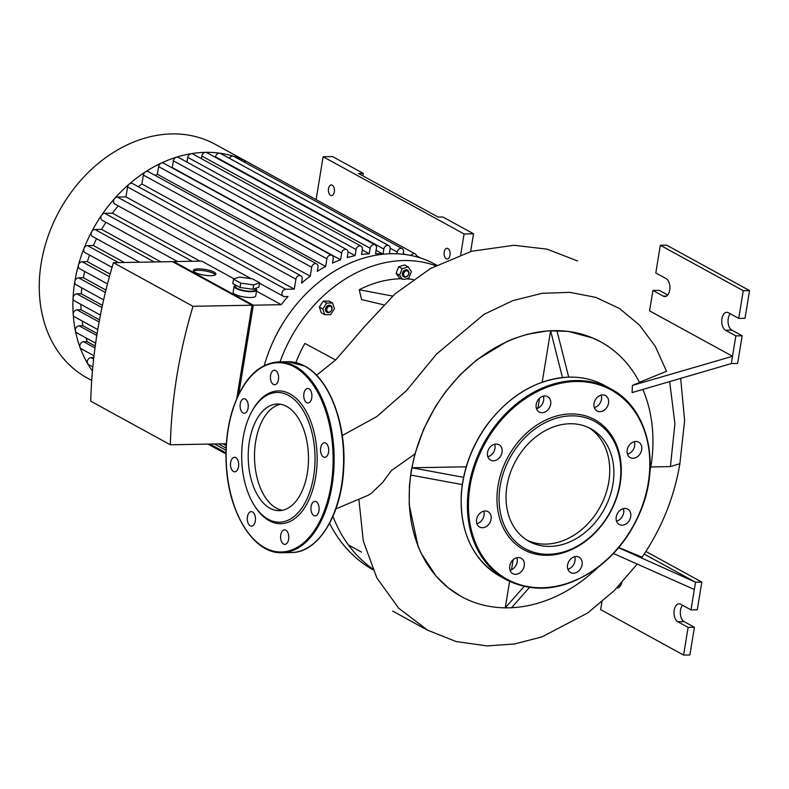 <?xml version="1.0" encoding="UTF-8"?>
<svg xmlns="http://www.w3.org/2000/svg" width="789" height="789" viewBox="0 0 789 789"><rect width="100%" height="100%" fill="white"/><g stroke="black" fill="none" stroke-linecap="round" stroke-linejoin="round"><path stroke-width="1.18" d="M470.638 251.523L473.548 233.8L442.866 216.995L438.142 217.083L358.531 173.472L363.256 173.383L362.851 175.839M316.113 199.617L323.125 156.745L332.573 156.577L363.256 173.383M328.52 188.679A5.345 3.018 89 0 1 331.321 184.932A5.345 3.018 89 0 1 334.437 190.218A5.345 3.018 89 0 1 331.518 195.613A5.345 3.018 89 0 1 328.52 188.679M444.197 252.056A5.345 3.018 89 0 1 446.998 248.298A5.345 3.018 89 0 1 450.115 253.585A5.345 3.018 89 0 1 447.195 258.989A5.345 3.018 89 0 1 444.197 252.056M323.125 156.745L464.1 233.968L460.707 254.689M473.548 233.8L464.1 233.968M383.405 304.771L361.589 299.573L359.222 289.741A114.513 89.907 -61.3 0 1 400.832 278.773M406.335 278.862A114.513 89.907 -61.3 0 1 411.671 279.316L413.209 279.493M359.222 289.741L392.537 296.062M399.589 275.233L396.108 273.329L399.441 278.014L402.479 279.286A116.032 91.1 -61.3 0 1 405.181 279.217L408.83 278.073L411.404 271.544L408.071 266.86L402.163 268.704L399.589 275.233L402.479 279.286M295.865 362.585A114.513 89.907 -61.3 0 1 304.87 343.442L335.641 359.981M408.278 271.663A3.057 2.397 -61.3 0 1 406.355 276.554A3.057 2.397 -61.3 0 1 403.85 273.043A3.057 2.397 -61.3 0 1 408.278 271.663M408.396 270.913A3.817 2.998 118.7 0 0 407.578 270.183A3.817 2.998 118.7 0 0 403.12 272.087A3.817 2.998 118.7 0 0 403.909 276.88A3.817 2.998 118.7 0 0 408.002 275.548A3.817 2.998 118.7 0 0 408.396 270.913M403.79 276.801A3.817 2.998 -61.3 0 1 403.662 276.742A3.817 2.998 -61.3 0 1 402.873 271.949A3.817 2.998 -61.3 0 1 407.331 270.045A3.817 2.998 -61.3 0 1 407.459 270.114M396.108 273.329L398.682 266.8L402.163 268.704M398.682 266.8L404.589 264.956L408.071 266.86M329.792 306.29A3.057 2.397 -61.3 0 1 331.262 310.619A3.057 2.397 -61.3 0 1 326.902 310.698A3.057 2.397 -61.3 0 1 329.792 306.29M329.496 305.333A3.817 2.998 118.7 0 0 325.946 308.262A3.817 2.998 118.7 0 0 327.07 312.326A3.817 2.998 118.7 0 0 331.528 310.412A3.817 2.998 118.7 0 0 330.739 305.629A3.817 2.998 118.7 0 0 329.496 305.333M326.952 312.247A3.817 2.998 -61.3 0 1 326.824 312.188A3.817 2.998 -61.3 0 1 325.699 308.134A3.817 2.998 -61.3 0 1 329.25 305.195A3.817 2.998 -61.3 0 1 330.492 305.491A3.817 2.998 -61.3 0 1 330.611 305.56M330.611 314.614L324.792 314.722L322.839 308.943L326.705 303.065L332.514 302.956L334.477 308.736L330.611 314.614M322.839 308.943L319.358 307.039L321.31 312.809L324.792 314.722M319.358 307.039L323.214 301.151L326.705 303.065M323.214 301.151L329.033 301.043L332.514 302.956M280.046 361.865A133.597 104.898 -61.3 0 1 435.587 265.706M436.623 265.173L434.67 264.098A133.597 104.898 118.7 0 0 264.246 365.524M329.595 523.324A164.132 128.873 118.7 0 0 372.842 569.688M332.958 516.381A164.132 128.873 118.7 0 0 372.378 568.662M305.856 389.322A7.249 4.093 -91 0 0 303.883 397.518A7.249 4.093 -91 0 0 307.966 402.992A7.249 4.093 -91 0 0 311.931 395.674A7.249 4.093 -91 0 0 307.71 388.494A7.249 4.093 -91 0 0 305.856 389.322M325.749 443.142A7.249 4.093 -91 0 0 324.486 442.816A7.249 4.093 -91 0 0 320.521 450.134A7.249 4.093 -91 0 0 324.752 457.314A7.249 4.093 -91 0 0 328.688 451.121A7.249 4.093 -91 0 0 325.749 443.142M318.618 505.256A7.249 4.093 -91 0 0 314.9 501.37A7.249 4.093 -91 0 0 310.935 508.698A7.249 4.093 -91 0 0 315.156 515.878A7.249 4.093 -91 0 0 318.618 505.256M288.626 539.291A7.249 4.093 -91 0 0 284.553 529.883A7.249 4.093 -91 0 0 280.588 537.201A7.249 4.093 -91 0 0 284.819 544.38A7.249 4.093 -91 0 0 288.626 539.291M253.348 525.296A7.249 4.093 -91 0 0 255.32 517.101A7.249 4.093 -91 0 0 251.237 511.627A7.249 4.093 -91 0 0 247.273 518.955A7.249 4.093 -91 0 0 251.504 526.125A7.249 4.093 -91 0 0 253.348 525.296M233.455 471.477A7.249 4.093 -91 0 0 234.718 471.812A7.249 4.093 -91 0 0 238.682 464.484A7.249 4.093 -91 0 0 234.451 457.304A7.249 4.093 -91 0 0 230.516 463.508A7.249 4.093 -91 0 0 233.455 471.477M240.596 409.363A7.249 4.093 -91 0 0 244.314 413.249A7.249 4.093 -91 0 0 248.279 405.921A7.249 4.093 -91 0 0 244.048 398.741A7.249 4.093 -91 0 0 240.596 409.363M270.578 375.337A7.249 4.093 -91 0 0 274.651 384.746A7.249 4.093 -91 0 0 278.616 377.418A7.249 4.093 -91 0 0 274.385 370.238A7.249 4.093 -91 0 0 270.578 375.337M254.107 505.068L254.798 506.173A66.414 37.527 -91 0 0 312.523 490.482A66.414 37.527 -91 0 0 289.987 393.908A66.414 37.527 -91 0 0 253.032 409.383L252.391 410.507A64.885 36.659 -91 0 0 254.107 505.068A64.885 36.659 -91 0 0 310.511 489.742A64.885 36.659 -91 0 0 288.488 395.388A64.885 36.659 -91 0 0 252.391 410.507M280.529 404.254A53.327 30.13 -91 0 0 254.522 457.768A53.327 30.13 -91 0 0 282.452 510.296M286.683 406.434A53.327 30.13 -91 0 0 277.373 404.017A53.327 30.13 -91 0 0 248.219 457.876A53.327 30.13 -91 0 0 279.316 510.651A53.327 30.13 -91 0 0 308.252 465.086A53.327 30.13 -91 0 0 286.683 406.434M601.188 395.111A8.778 6.894 -61.3 0 1 594.334 407.617M597.135 397.469A8.778 6.894 118.7 0 0 597.066 411A8.778 6.894 118.7 0 0 607.333 406.611A8.778 6.894 118.7 0 0 605.498 395.595A8.778 6.894 118.7 0 0 597.135 397.469M634.336 441.692A8.778 6.894 -61.3 0 1 627.482 454.208M635.806 441.495A8.778 6.894 118.7 0 0 627.64 448.251A8.778 6.894 118.7 0 0 630.214 457.581A8.778 6.894 118.7 0 0 640.481 453.192A8.778 6.894 118.7 0 0 638.656 442.175A8.778 6.894 118.7 0 0 635.806 441.495M623.379 508.619A8.778 6.894 -61.3 0 1 616.525 521.135M629.563 510.789A8.778 6.894 118.7 0 0 627.689 509.112A8.778 6.894 118.7 0 0 617.432 513.501A8.778 6.894 118.7 0 0 619.257 524.507A8.778 6.894 118.7 0 0 628.655 521.46A8.778 6.894 118.7 0 0 629.563 510.789M574.727 556.689A8.778 6.894 -61.3 0 1 575.013 560.89A8.778 6.894 -61.3 0 1 567.873 569.204M582.065 564.746A8.778 6.894 118.7 0 0 579.037 557.182A8.778 6.894 118.7 0 0 568.78 561.571A8.778 6.894 118.7 0 0 570.605 572.577A8.778 6.894 118.7 0 0 582.065 564.746M516.884 557.744A8.778 6.894 -61.3 0 1 514.083 567.902A8.778 6.894 -61.3 0 1 510.029 570.26M521.135 571.759A8.778 6.894 118.7 0 0 521.204 558.227A8.778 6.894 118.7 0 0 510.937 562.616A8.778 6.894 118.7 0 0 512.761 573.633A8.778 6.894 118.7 0 0 521.135 571.759M483.736 511.164A8.778 6.894 -61.3 0 1 476.881 523.669M482.464 527.733A8.778 6.894 118.7 0 0 490.63 520.977A8.778 6.894 118.7 0 0 488.046 511.647A8.778 6.894 118.7 0 0 477.789 516.036A8.778 6.894 118.7 0 0 479.613 527.042A8.778 6.894 118.7 0 0 482.464 527.733M494.693 444.237A8.778 6.894 -61.3 0 1 487.839 456.742M488.697 458.439A8.778 6.894 118.7 0 0 490.571 460.115A8.778 6.894 118.7 0 0 500.837 455.726A8.778 6.894 118.7 0 0 499.013 444.72A8.778 6.894 118.7 0 0 489.604 447.767A8.778 6.894 118.7 0 0 488.697 458.439M543.345 396.157A8.778 6.894 -61.3 0 1 536.49 408.672M536.195 404.481A8.778 6.894 118.7 0 0 539.222 412.045A8.778 6.894 118.7 0 0 549.489 407.657A8.778 6.894 118.7 0 0 547.665 396.65A8.778 6.894 118.7 0 0 536.195 404.481M570.703 413.929A74.048 58.139 118.7 0 0 500.443 520.918A74.048 58.139 118.7 0 0 606.248 518.994A74.048 58.139 118.7 0 0 570.703 413.929M571.295 415.842A72.519 56.946 118.7 0 0 502.485 520.622A72.519 56.946 118.7 0 0 606.11 518.738A72.519 56.946 118.7 0 0 571.295 415.842M542.645 544.065A64.244 50.437 -61.3 0 1 527.062 540.209A64.244 50.437 118.7 0 0 600.054 507.031A64.244 50.437 118.7 0 0 588.722 427.658A64.244 50.437 -61.3 0 1 609.315 478.193M570.003 423.742A64.244 50.437 118.7 0 0 510.246 473.173A64.244 50.437 118.7 0 0 529.094 541.412A64.244 50.437 118.7 0 0 604.196 509.299A64.244 50.437 118.7 0 0 590.823 428.733A64.244 50.437 118.7 0 0 570.003 423.742M283.813 321.833A108.399 85.113 118.7 0 0 273.734 340.217M93.93 356.421A123.666 97.106 -61.3 0 1 93.378 355.415M256.514 291.141L281.229 304.692A123.666 97.106 -61.3 0 1 288.024 296.496L284.504 296.556A3.817 2.998 -61.3 0 1 283.261 296.26A3.817 2.998 -61.3 0 1 282.146 292.206A3.817 2.998 -61.3 0 1 285.697 289.267L294.277 289.119L295.905 279.178A3.817 2.998 118.7 0 1 300.885 275.775L132.552 183.561A3.817 2.998 -61.3 0 0 129.13 184.172A133.213 104.592 -61.3 0 1 145.383 171.933A133.213 104.592 -61.3 0 1 161.055 163.195A133.213 104.592 -61.3 0 1 176.272 157.238A133.213 104.592 -61.3 0 1 191.096 153.687A133.213 104.592 -61.3 0 1 205.564 152.346A133.213 104.592 -61.3 0 1 219.667 153.165A133.213 104.592 -61.3 0 1 233.416 156.202A133.213 104.592 -61.3 0 1 246.77 161.637A133.213 104.592 -61.3 0 1 248.742 162.682A133.213 104.592 -61.3 0 1 250.655 163.757M199.933 261.12L112.373 213.158A123.666 97.106 -61.3 0 1 118.281 205.88M173.61 262.254L173.718 261.593L201.649 261.09L234.225 278.931M300.885 275.775A3.817 2.998 118.7 0 1 302.207 279.069L301.536 283.143A123.666 97.106 -61.3 0 1 310.235 276.199L141.902 183.985L143.361 175.069A3.817 2.998 -61.3 0 1 145.383 171.933A3.817 2.998 -61.3 0 1 148.342 171.667L316.675 263.881A3.817 2.998 118.7 0 0 311.694 267.284L310.235 276.199M138.312 186.707A123.666 97.106 -61.3 0 1 141.902 183.985M316.675 263.881A3.817 2.998 118.7 0 1 317.987 267.175L317.306 271.357A123.666 97.106 -61.3 0 1 325.66 266.465L157.327 174.251L158.579 166.587A3.817 2.998 -61.3 0 1 161.055 163.195A3.817 2.998 -61.3 0 1 163.57 163.185L331.903 255.399A3.817 2.998 118.7 0 0 326.912 258.802L325.66 266.465M155.186 175.414A123.666 97.106 -61.3 0 1 157.327 174.251M331.903 255.399A3.817 2.998 118.7 0 1 333.214 258.684L332.494 263.092A123.666 97.106 -61.3 0 1 340.592 259.778L172.258 167.564L173.363 160.798A3.817 2.998 -61.3 0 1 176.272 157.238A3.817 2.998 -61.3 0 1 178.353 157.396L346.677 249.61A3.817 2.998 118.7 0 0 341.696 253.013L340.592 259.778M346.677 249.61A3.817 2.998 118.7 0 1 347.998 252.904L347.229 257.608A123.666 97.106 -61.3 0 1 355.109 255.636L348.028 251.76M186.983 162.13L187.762 157.346L356.095 249.561A3.817 2.998 118.7 0 1 361.086 246.158A3.817 2.998 118.7 0 1 362.398 249.452L361.569 254.522A123.666 97.106 -61.3 0 1 369.242 253.782L362.309 249.985M201.382 158.678L201.816 156.044L370.149 248.269A3.817 2.998 -61.3 0 1 375.13 244.856A3.817 2.998 -61.3 0 1 376.442 248.15L375.544 253.673A123.666 97.106 -61.3 0 1 383.02 254.137L383.858 249.058A3.817 2.998 -61.3 0 1 388.839 245.655A3.817 2.998 -61.3 0 1 390.151 248.949L389.362 253.802M376.087 250.33L383.02 254.137M389.5 252.914L391.028 253.742M215.446 274.819A11.45 2.9 9.3 0 0 204.864 270.883A11.45 2.9 9.3 0 0 193.581 271.238M195.189 272.471A11.45 2.9 -170.7 0 1 193.335 270.449A11.45 2.9 -170.7 0 1 205.101 269.434A11.45 2.9 -170.7 0 1 215.93 274.148A11.45 2.9 -170.7 0 1 207.655 275.588A11.45 2.9 -170.7 0 1 195.189 272.471M259.611 282.778L258.891 287.147L253.042 289.287L240.004 287.492L232.824 283.557L233.534 279.188L239.392 277.047L252.431 278.842L259.611 282.778L253.752 284.918L240.714 283.113L233.534 279.188M253.042 289.287L253.752 284.918M240.004 287.492L240.714 283.113M237.193 288.419A9.922 2.515 -170.7 0 1 235.586 286.663L235.822 285.204A11.45 2.9 -170.7 0 0 234.077 286.417A11.45 2.9 -170.7 0 0 235.931 288.439A11.45 2.9 -170.7 0 0 248.397 291.565A11.45 2.9 -170.7 0 0 256.681 290.115A11.45 2.9 -170.7 0 0 255.409 288.439L255.172 289.869A9.922 2.515 -170.7 0 1 247.993 291.121A9.922 2.515 -170.7 0 1 237.193 288.419M256.681 290.115L255.725 295.944A11.45 2.9 -170.7 0 1 247.45 297.394A11.45 2.9 -170.7 0 1 234.974 294.267A11.45 2.9 -170.7 0 1 233.12 292.246L234.077 286.417M236.769 398.484L252.036 305.215L172.456 261.623L113.409 262.698A462.374 363.039 118.7 0 0 90.735 401.187L170.316 444.779L226.364 443.763M237.331 397.202L251.878 306.201M173.718 261.593L253.299 305.195L238.722 394.234M252.036 305.215L192.999 306.29L113.409 262.698M253.299 305.195L281.229 304.692M192.999 306.29A462.374 363.039 118.7 0 0 170.316 444.779M95.242 346.065L87.254 341.686A123.666 97.106 -61.3 0 1 85.981 337.889M92.451 371.047A133.213 104.592 -61.3 0 1 87.687 363.69A133.213 104.592 -61.3 0 1 80.034 347.338A3.817 2.998 -61.3 0 1 80.586 343.659A3.817 2.998 -61.3 0 1 83.634 341.755L87.254 341.686M95.647 343.185L76.72 332.82A3.817 2.998 -61.3 0 1 75.419 330.946A3.817 2.998 -61.3 0 1 79.147 325.827L82.953 325.758A123.666 97.106 -61.3 0 1 82.164 321.005M97.106 333.51L82.953 325.758M97.757 329.555L74.57 316.843A3.817 2.998 -61.3 0 1 73.209 314.505A3.817 2.998 -61.3 0 1 76.997 309.86L81.06 309.781A123.666 97.106 -61.3 0 1 80.902 304.386M99.483 319.87L81.06 309.781M100.4 315.067L74.432 300.836A3.817 2.998 -61.3 0 1 73.061 298.025A3.817 2.998 -61.3 0 1 76.858 293.853L81.247 293.764A123.666 97.106 -61.3 0 1 81.8 287.886M102.412 305.363L81.247 293.764M103.625 299.85L76.158 284.799A3.817 2.998 -61.3 0 1 74.837 281.505A3.817 2.998 -61.3 0 1 78.584 277.807L83.358 277.718A123.666 97.106 -61.3 0 1 84.689 271.465M105.933 290.086L83.358 277.718M107.482 283.951L79.689 268.724A3.817 2.998 -61.3 0 1 78.476 264.956A3.817 2.998 -61.3 0 1 82.125 261.731L87.372 261.642A123.666 97.106 -61.3 0 1 89.561 255.074M110.115 274.099L87.372 261.642M112.028 267.372L85.084 252.618A3.817 2.998 -61.3 0 1 84.038 248.377A3.817 2.998 -61.3 0 1 87.52 245.626L93.358 245.517A123.666 97.106 -61.3 0 1 96.544 238.682M124.346 262.49L93.358 245.517M139.495 262.224L92.5 236.473A3.817 2.998 -61.3 0 1 91.662 231.759A3.817 2.998 -61.3 0 1 94.927 229.481L101.554 229.362A123.666 97.106 -61.3 0 1 105.913 222.301M160.828 261.83L101.554 229.362M91.721 380.446L87.106 377.921A133.213 104.592 -61.3 0 1 48.011 236.414A133.213 104.592 -61.3 0 1 171.933 133.923A133.213 104.592 -61.3 0 1 215.111 144.259L248.742 162.682M94.009 355.76L81.208 348.748A3.817 2.998 -61.3 0 1 80.034 347.338A133.213 104.592 -61.3 0 1 75.419 330.946A133.213 104.592 -61.3 0 1 73.209 314.505A133.213 104.592 -61.3 0 1 73.061 298.025A133.213 104.592 -61.3 0 1 74.837 281.505A133.213 104.592 -61.3 0 1 78.476 264.956A133.213 104.592 -61.3 0 1 84.038 248.377A133.213 104.592 -61.3 0 1 91.662 231.759A133.213 104.592 -61.3 0 1 101.692 215.091A133.213 104.592 -61.3 0 1 114.76 198.374A133.213 104.592 -61.3 0 1 129.13 184.172A3.817 2.998 -61.3 0 0 127.571 186.963L295.905 279.178M92.826 366.915L88.634 364.617A3.817 2.998 -61.3 0 1 87.687 363.69A3.817 2.998 -61.3 0 1 87.855 359.804A3.817 2.998 -61.3 0 1 91.06 357.634L93.802 357.575M177.525 261.524L102.245 220.289A3.817 2.998 -61.3 0 1 101.692 215.091A3.817 2.998 -61.3 0 1 104.671 213.296L112.373 213.158M251.139 278.665L114.928 204.045A3.817 2.998 -61.3 0 1 114.76 198.374A3.817 2.998 -61.3 0 1 117.364 197.053L125.944 196.895L294.277 289.119M187.762 157.346A3.817 2.998 -61.3 0 1 191.096 153.687A3.817 2.998 -61.3 0 1 192.753 153.944L361.086 246.158M356.095 249.561L355.109 255.636M410.891 255.468A3.817 2.998 -61.3 0 1 415.162 253.88A3.817 2.998 -61.3 0 1 416.523 256.8M396.916 253.802L397.212 252.007A3.817 2.998 -61.3 0 1 402.193 248.604A3.817 2.998 -61.3 0 1 403.504 251.898L403.12 254.265M370.149 248.269L369.242 253.782M215.436 157.376L215.525 156.843A3.817 2.998 -61.3 0 1 219.667 153.165A3.817 2.998 -61.3 0 1 220.506 153.441L388.839 245.655M201.816 156.044A3.817 2.998 -61.3 0 1 205.564 152.346A3.817 2.998 -61.3 0 1 206.797 152.642L375.13 244.856M229.392 158.303A3.817 2.998 -61.3 0 1 233.416 156.202A3.817 2.998 -61.3 0 1 233.86 156.39L402.193 248.604M243.919 161.903A3.817 2.998 -61.3 0 1 246.77 161.637A3.817 2.998 -61.3 0 1 246.829 161.666L415.162 253.88M125.944 196.895L127.571 186.963M650.629 466.96L670.413 466.595L679.881 463.695C674.27 497.198 661.685 528.344 642.128 557.142L618.754 547.536M644.189 554.085L695.523 582.203L618.615 547.704M632.413 385.426L632.088 392.577L731.314 363.581L732.508 356.293L632.413 385.426L639.554 382.478A145.156 113.971 -61.3 0 0 600.823 341.943L592.795 338.027L568.159 331.35L548.256 330.798L527.19 334.299L514.389 338.422L507.061 341.469L476.921 359.784L460.046 374.903L445.469 391.867L435.311 406.789L423.575 429.344L414.876 454.01L391.443 470.53L382.547 482.562L371.294 493.332L367.921 495.393L335.907 508.895M542.201 382.172L550.623 330.739L562.468 377.527M568.691 377.112L556.926 330.621L550.623 330.739M650.185 463.449L651.438 463.429L650.175 464.356M649.949 470.934L651.438 463.429M509.576 581.404L505.246 607.875L511.538 607.757L529.419 587.47M505.246 607.875L524.103 586.474M536.362 408.258A64.244 50.437 -61.3 0 1 537.96 408.091L539.568 398.248M466.22 466.792L411.966 467.778A145.156 113.971 -61.3 0 1 550.623 330.788M511.489 569.737L513.106 559.835M505.256 607.826A145.156 113.971 -61.3 0 1 461.338 596.553A145.156 113.971 -61.3 0 1 410.773 475.077M597.884 567.478A145.156 113.971 -61.3 0 1 511.588 607.708M650.195 470.747A145.156 113.971 -61.3 0 1 649.82 472.66M411.966 467.778L410.734 475.067L462.305 484.604M411.927 467.778L463.587 477.335M608.122 485.482A64.244 50.437 -61.3 0 1 548.937 543.956M694.33 589.491L690.986 609.897L697.279 609.779L701.816 582.085L695.523 582.203L694.33 589.491L613.457 553.493M639.346 382.359L666.527 371.274L655.304 346.361L639.455 325.048L619.385 308.43L595.823 297.384L569.776 292.344L542.053 293.321L512.889 300.609L484.061 314.318L436.465 354.153L406.532 390.585L376.629 416.71L342.258 435.538M649.594 310.866L732.508 356.293L735.851 335.887L725.486 330.216A9.162 5.178 -91 0 1 721.787 320.137A9.162 5.178 -91 0 1 726.758 312.306A9.162 5.178 -91 0 1 728.355 312.72L738.721 318.401L743.248 290.707L660.334 245.28L655.797 272.974L666.163 278.655A9.162 5.178 -91 0 1 669.861 288.725A9.162 5.178 -91 0 1 664.89 296.556A9.162 5.178 -91 0 1 663.293 296.141L652.927 290.46L649.594 310.866M642.887 389.569A145.156 113.971 -61.3 0 1 651.389 463.429M556.935 330.67A145.156 113.971 -61.3 0 1 600.823 341.943M414.876 454.01L411.128 471.309L409.422 485.679L409.205 504.763L418.101 546.422L421.07 553.188L436.278 576.404L448.32 587.913L461.23 596.494M616.82 588.032A9.162 5.178 -91 0 0 617.166 588.052A9.162 5.178 -91 0 0 621.702 582.874M690.986 609.897L680.621 604.216A9.162 5.178 -91 0 0 679.023 603.802A9.162 5.178 -91 0 0 674.053 611.623A9.162 5.178 -91 0 0 677.751 621.702L688.116 627.383L683.59 655.077L600.666 609.65L601.928 601.908M688.116 627.383L694.419 627.265L689.882 654.959L683.59 655.077M619.976 586.483L618.882 585.892M701.816 582.085L645.905 551.452M694.419 627.265L684.053 621.594A9.162 5.178 89 0 1 680.374 614.167A9.162 5.178 89 0 1 682.505 605.242M735.851 335.887L742.153 335.779L737.616 363.463L731.314 363.581M667.711 294.997L659.229 290.352L652.927 290.46M738.721 318.401L745.013 318.283L749.55 290.599L666.626 245.162L660.334 245.28M749.55 290.599L743.248 290.707M742.153 335.779L731.788 330.098A9.162 5.178 89 0 1 728.109 322.681A9.162 5.178 89 0 1 730.229 313.756M294.396 366.944A94.66 53.484 -91 0 0 227.676 478.104A94.66 53.484 -91 0 0 316.724 526.884A94.66 53.484 -91 0 0 294.396 366.944M295.145 366.204A95.42 53.908 -91 0 0 278.497 361.895C258.092 363.492 242.795 379.45 232.587 409.767C227.084 427.668 225.023 446.85 226.404 467.305C229.254 514.724 254.6 554.174 281.969 552.704A95.42 53.908 -91 0 0 333.747 471.171A95.42 53.908 -91 0 0 295.145 366.204M287.946 361.717L304.84 366.096C329.082 378.572 346.154 422.973 343.777 466.624C342.248 513.54 318.519 552.971 291.417 552.537A95.42 53.908 -91 0 0 343.195 471.003A95.42 53.908 -91 0 0 304.593 366.037A95.42 53.908 -91 0 0 287.946 361.717L278.497 361.895M328.017 525.711A94.66 53.484 -91 0 0 325.492 387.202M576.019 381.501A108.024 84.817 118.7 0 0 473.518 537.575A108.024 84.817 118.7 0 0 627.866 534.764A108.024 84.817 118.7 0 0 576.019 381.501M575.723 380.545A108.783 85.409 118.7 0 0 474.524 464.238A108.783 85.409 118.7 0 0 506.449 579.797C534.843 593.89 564.687 590.251 595.961 568.899C615.893 554.203 630.806 534.843 640.717 510.838C660.955 462.877 647.611 407.854 610.982 388.977A108.783 85.409 118.7 0 0 575.723 380.545M500.236 576.384C473.065 560.042 460.066 532.95 461.23 495.088C462.887 470.382 471.161 447.393 486.063 426.109C509.23 395.111 537.003 378.779 569.372 377.103C582.213 376.905 594.009 379.726 604.769 385.574A108.783 85.409 118.7 0 0 569.5 377.132A108.783 85.409 118.7 0 0 468.301 460.825A108.783 85.409 118.7 0 0 500.236 576.384L506.449 579.797M83.634 341.755L94.986 347.969M79.147 325.827L96.791 335.493M76.997 309.86L99.098 321.961M76.858 293.853L101.929 307.582M78.584 277.807L105.351 292.472M82.125 261.731L109.405 276.683M87.52 245.626L118.508 262.599M94.927 229.481L154.2 261.948M214.48 443.98L226.039 450.312M91.06 357.634L93.635 359.034M104.671 213.296L192.23 261.258M143.361 175.069L311.694 267.284M158.579 166.587L326.912 258.802M173.363 160.798L341.696 253.013M215.525 156.843L383.858 249.058M390.21 248.17L397.212 252.007M403.248 253.486L405.092 254.502M223.021 443.822L226.246 445.598M117.364 197.053L285.697 289.267M670.413 466.595L674.92 423.644L669.723 382.093M358.936 499.753L363.295 541.027L376.826 577.883L398.632 608.151L427.944 630.411M618.744 587.578L617.235 587.608M684.053 621.594L677.751 621.702M666.478 296.082L663.293 296.141M731.788 330.098L725.486 330.216M291.417 552.537L281.969 552.704M604.769 385.574L610.982 388.977M207.971 444.099L225.979 453.961M218.474 443.901L226.118 448.093M209.943 444.059L225.989 452.847M259.532 283.261L283.261 296.26M416.444 255.705L420.764 258.072M349.014 545.278L361.5 552.113M680.71 378.967L684.625 420.616L679.862 463.764M637.187 564.096L614.079 590.783L587.608 613.023L541.935 636.901L514.428 643.992L486.872 645.905L455.953 641.496L427.313 630.066L392.685 611.09M577.538 260.952L546.935 249.117L513.876 245.29L471.664 251.237L430.547 268.477L394.964 293.902L364.271 326.893L335.71 359.922L316.567 375.248"/></g></svg>
